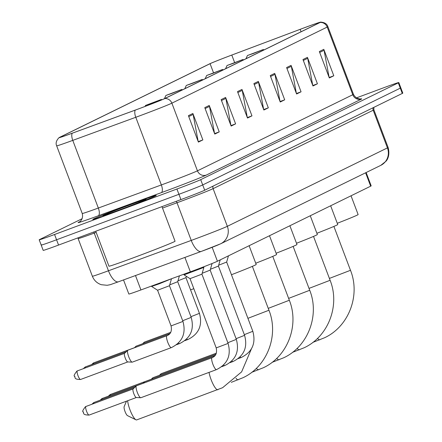 <?xml version="1.0" encoding="UTF-8"?>
<svg xmlns="http://www.w3.org/2000/svg" width="442" height="442" viewBox="0 0 442 442"><rect width="100%" height="100%" fill="white"/><g stroke="black" fill="none" stroke-linecap="round" stroke-linejoin="round"><path stroke-width="0.66" d="M366.142 172.535L371.175 185.867A21.199 0.481 159.3 0 1 370.667 186.176L217.425 261.244A21.199 0.481 159.3 0 1 190.353 271.83L140.932 289.946A21.199 0.481 159.3 0 1 128.854 294.041L123.522 279.93M41.703 244.774A21.199 0.481 -20.7 0 0 41.194 245.083L43.194 250.371A21.199 0.481 -20.7 0 0 58.559 245.067L180.922 199.591A21.199 0.481 -20.7 0 0 204.707 190.22L402.292 93.433A21.199 0.481 -20.7 0 0 402.8 93.118L400.806 87.831A21.199 0.481 -20.7 0 1 400.297 88.146A21.199 0.481 -20.7 0 0 400.806 87.831L398.806 82.549A21.199 0.481 -20.7 0 0 383.441 87.853L356.445 97.886M82.146 218.702L39.708 239.487A21.199 0.481 -20.7 0 0 39.2 239.802A21.199 0.481 -20.7 0 0 54.565 234.492L176.927 189.016A21.199 0.481 -20.7 0 0 200.712 179.651L202.707 184.938L400.297 88.146L202.707 184.938A21.199 0.481 -20.7 0 1 178.922 194.303A21.199 0.481 -20.7 0 0 202.707 184.938L204.707 190.22M54.565 234.492L56.559 239.779L178.922 194.303L56.559 239.779A21.199 0.481 -20.7 0 1 41.194 245.083A21.199 0.481 -20.7 0 0 56.559 239.779L58.559 245.067M131.666 203.955A33.912 0.768 -20.7 0 0 92.798 219.442A33.912 0.768 -20.7 0 0 117.384 210.956A33.912 0.768 -20.7 0 0 156.247 195.469A33.912 0.768 -20.7 0 0 131.666 203.955A33.912 0.768 -20.7 0 0 92.798 219.442A33.912 0.768 -20.7 0 0 117.384 210.956A33.912 0.768 -20.7 0 0 156.247 195.469A33.912 0.768 -20.7 0 0 131.666 203.955M303.814 27.973A22.608 0.514 159.3 0 1 320.201 22.315A22.608 0.514 159.3 0 1 319.66 22.647L164.325 98.737A22.608 0.514 159.3 0 1 135.451 110.025L72.438 133.125A22.608 0.514 159.3 0 1 59.554 137.49A22.608 0.514 159.3 0 1 60.095 137.158L210.077 63.687A22.608 0.514 159.3 0 1 231.796 55.062L300.162 29.338A22.608 0.514 159.3 0 1 303.814 27.973M303.93 27.912A23.177 0.525 -20.7 0 0 300.19 29.316L231.823 55.04A23.177 0.525 -20.7 0 0 209.563 63.88L59.582 137.351A23.177 0.525 -20.7 0 0 59.079 137.628A23.177 0.525 -20.7 0 0 72.234 133.219L135.246 110.113A23.177 0.525 -20.7 0 0 164.844 98.544L320.174 22.454A23.177 0.525 -20.7 0 0 320.649 22.1A23.177 0.525 -20.7 0 0 303.93 27.912M188.414 115.66L198.397 142.092L202.861 139.91L192.878 113.478L188.414 115.66M198.182 141.517L193.143 114.423A5.652 5.497 -116.1 0 0 192.878 113.478M198.226 141.633L202.861 139.91M204.779 107.644L214.768 134.075L219.232 131.887L209.243 105.456L204.779 107.644M214.547 133.501L209.508 106.406A5.652 5.497 -116.1 0 0 209.243 105.456M214.591 133.611L219.232 131.887M221.144 99.627L231.133 126.058L235.597 123.87L225.608 97.439L221.144 99.627M230.912 125.484L225.879 98.389A5.652 5.497 -116.1 0 0 225.608 97.439M230.956 125.594L235.597 123.87M237.509 91.61L247.498 118.042L251.962 115.854L241.973 89.422L237.509 91.61M247.282 117.467L242.244 90.372A5.652 5.497 -116.1 0 0 241.973 89.422M247.327 117.578L251.962 115.854M319.345 51.526L329.329 77.958L333.793 75.77L323.809 49.338L319.345 51.526M329.113 77.378L324.074 50.283A5.652 5.497 -116.1 0 0 323.809 49.338M329.157 77.494L333.793 75.77M302.98 59.543L312.964 85.975L317.428 83.787L307.439 57.355L302.98 59.543M312.748 85.394L307.709 58.3A5.652 5.497 -116.1 0 0 307.439 57.355M312.792 85.51L317.428 83.787M286.609 67.56L296.599 93.991L301.063 91.803L291.074 65.372L286.609 67.56M296.378 93.411L291.344 66.317A5.652 5.497 -116.1 0 0 291.074 65.372M296.422 93.527L301.063 91.803M270.244 75.576L280.234 102.008L284.698 99.82L274.709 73.389L270.244 75.576M280.013 101.428L274.979 74.339A5.652 5.497 -116.1 0 0 274.709 73.389M280.057 101.544L284.698 99.82M253.879 83.593L263.863 110.025L268.327 107.837L258.343 81.405L253.879 83.593M263.647 109.445L258.609 82.356A5.652 5.497 -116.1 0 0 258.343 81.405M263.692 109.561L268.327 107.837M200.712 179.651L398.297 82.858A21.199 0.481 -20.7 0 0 398.806 82.549M253.57 53.399L263.283 49.526L247.426 55.521L253.57 53.399M337.268 223.293A38.863 0.884 -20.7 0 0 358.125 214.558L351.036 195.795M233.188 63.388L242.901 59.51L227.039 65.504L233.188 63.388M316.886 233.282A38.863 0.884 -20.7 0 0 337.743 224.542L330.649 205.779M212.801 73.372L222.514 69.499L206.657 75.488L212.801 73.372M296.505 243.266A38.863 0.884 -20.7 0 0 317.356 234.531L310.267 215.768M192.419 83.356L202.132 79.483L186.275 85.472L192.419 83.356M276.117 253.249A38.863 0.884 -20.7 0 0 296.974 244.514L289.886 225.752M172.037 93.339L181.75 89.466L165.888 95.461L172.037 93.339M255.736 263.233A38.863 0.884 -20.7 0 0 276.593 254.498L269.498 235.735M127.644 400.75A12.011 2.801 69.6 0 0 130.942 412.209A12.011 2.801 69.6 0 0 135.959 419.806L127.5 415.629A4.945 1.155 -110.4 0 1 125.003 411.436A4.945 1.155 -110.4 0 1 124.158 406.629L126.462 401.192M135.959 419.806A12.011 2.801 69.6 0 0 136.711 419.9A12.011 2.801 69.6 0 0 136.771 419.872M151.65 103.329L161.363 99.45L145.506 105.445L151.65 103.329M231.448 274.736A38.863 0.884 -20.7 0 0 256.205 264.482L249.117 245.719M190.557 289.841A38.863 0.884 -20.7 0 0 193.828 288.709M218.668 265.211L226.658 262.045L252.824 331.296L244.321 334.649M160.766 374.81A6.359 1.486 -110.4 0 1 161.037 373.766A6.359 1.486 -110.4 0 1 161.131 373.7A6.359 1.486 -110.4 0 1 161.164 373.689A6.359 1.486 -110.4 0 1 161.197 373.678M210.425 269.25L218.414 266.084L244.581 335.334L236.078 338.688M152.523 378.849A6.359 1.486 -110.4 0 1 152.794 377.805A6.359 1.486 -110.4 0 1 152.893 377.739A6.359 1.486 -110.4 0 1 152.921 377.722A6.359 1.486 -110.4 0 1 152.954 377.711M202.182 273.283L210.171 270.123L236.337 339.373L227.834 342.721M144.28 382.882A6.359 1.486 -110.4 0 1 144.551 381.844A6.359 1.486 -110.4 0 1 144.65 381.777A6.359 1.486 -110.4 0 1 144.678 381.761A6.359 1.486 -110.4 0 1 144.711 381.75M216.199 347.904L190.032 278.659L201.928 274.162L228.094 343.412L216.199 347.904C217.232 352.981 215.845 356.241 212.044 357.7A6.359 1.486 -110.4 0 1 212.099 357.683M190.032 278.659L184.071 274.869L203.895 267.382L203.685 266.813M140.899 397.706A6.359 1.486 -110.4 0 1 140.865 397.723A6.359 1.486 -110.4 0 1 140.716 397.745A6.359 1.486 -110.4 0 1 137.313 392.419A6.359 1.486 -110.4 0 1 136.307 385.883A6.359 1.486 -110.4 0 1 136.407 385.811A6.359 1.486 -110.4 0 1 136.44 385.8A6.359 1.486 -110.4 0 1 136.473 385.789M136.39 397.502A4.591 1.072 -110.4 0 1 136.28 397.518A4.591 1.072 -110.4 0 1 133.821 393.673A4.591 1.072 -110.4 0 1 133.097 388.949A4.591 1.072 -110.4 0 1 133.164 388.899A4.591 1.072 -110.4 0 1 133.191 388.894M177.966 280.825L185.955 277.659L199.436 313.345L190.933 316.693M143.959 343.263A6.359 1.486 -110.4 0 1 144.23 342.219A6.359 1.486 -110.4 0 1 144.363 342.136L170.706 332.345M169.722 284.863L177.712 281.698L191.193 317.384L182.695 320.732M135.716 347.296A6.359 1.486 -110.4 0 1 135.987 346.257A6.359 1.486 -110.4 0 1 136.119 346.174L169.827 333.644M171.054 325.914L157.573 290.234L169.468 285.736L182.949 321.417L171.054 325.914C172.087 330.986 170.706 334.251 166.899 335.71A6.359 1.486 -110.4 0 1 166.96 335.693M171.385 347.605A6.359 1.486 -110.4 0 1 171.33 347.627L132.307 362.136A6.359 1.486 -110.4 0 1 132.152 362.158A6.359 1.486 -110.4 0 1 128.749 356.832A6.359 1.486 -110.4 0 1 127.749 350.296A6.359 1.486 -110.4 0 1 127.876 350.213L166.899 335.71A6.359 1.486 -110.4 0 0 167.778 342.323A6.359 1.486 -110.4 0 0 171.275 347.644A6.359 1.486 -110.4 0 0 171.33 347.627C182.358 342.191 186.231 333.45 182.949 321.417M157.573 290.234L151.612 286.449L159.291 283.792L171.374 278.786M127.826 361.915A4.591 1.072 -110.4 0 1 127.716 361.932A4.591 1.072 -110.4 0 1 125.257 358.086A4.591 1.072 -110.4 0 1 124.534 353.362A4.591 1.072 -110.4 0 1 124.605 353.313A4.591 1.072 -110.4 0 1 124.627 353.307M95.748 231.243L108.953 266.195A35.327 0.801 -20.7 0 0 134.561 257.355A35.327 0.801 -20.7 0 0 175.049 241.222L161.976 206.629M129.373 205.077A23.034 0.525 -20.7 0 0 102.986 215.608A23.034 0.525 -20.7 0 0 119.671 209.828A23.034 0.525 -20.7 0 0 146.07 199.325A23.034 0.525 -20.7 0 0 129.373 205.077M365.611 172.794L370.667 186.176M135.49 275.543L140.932 289.946M184.911 257.426L190.353 271.83M212.16 247.31L217.425 261.244M96.179 232.393L94.229 233.111L108.461 270.775A14.133 5.635 69.9 0 0 118.495 281.775C107.505 285.615 111.876 284.311 107.179 285.289L101.306 284.709C97.03 283.245 94.047 280.421 92.361 276.228A28.26 0.641 -20.7 0 0 108.461 270.775L191.248 240.42A28.26 0.641 -20.7 0 0 195.629 238.807A28.26 0.641 -20.7 0 0 227.343 226.315L387.435 147.893A28.26 0.641 -20.7 0 0 388.115 147.473C390.59 156.661 386.054 161.231 385.982 161.236L380.772 165.369L220.674 243.791A14.133 13.735 63.9 0 0 227.343 226.315L213.11 188.651A28.26 0.641 159.3 0 1 181.397 201.138A28.26 0.641 159.3 0 1 177.015 202.756L162.523 208.072M373.203 107.682A3.53 3.437 -116.1 0 0 373.203 110.229L387.435 147.893A14.133 13.735 63.9 0 1 380.772 165.369M203.453 250.614A14.133 0.32 159.3 0 1 201.408 251.371A14.133 5.635 69.9 0 1 201.276 251.426L118.495 281.775A14.133 5.635 69.9 0 0 118.622 281.725L201.143 251.47M176.297 201.309A3.53 1.409 -110.1 0 1 177.015 202.756L191.248 240.42A14.133 5.635 69.9 0 0 201.276 251.426L220.674 243.791M373.871 107.356L373.882 109.809A28.26 0.641 159.3 0 1 373.203 110.229L213.11 188.651A3.53 3.437 -116.1 0 1 213.11 186.104M402.292 93.433L398.297 82.858M180.922 199.591L176.927 189.016M93.721 232A3.53 1.409 -110.1 0 1 94.229 233.111A28.26 0.641 159.3 0 1 78.129 238.564L77.803 237.912M219.453 244.315A14.133 0.32 159.3 0 1 203.596 250.564M320.649 22.1C324.632 22.393 327.047 23.912 327.887 26.658A28.26 0.641 159.3 0 1 327.207 27.072L352.777 94.737A7.066 6.868 63.9 0 0 361.716 98.953L206.381 175.043A7.066 6.868 63.9 0 1 197.447 170.827L352.777 94.737A28.26 0.641 -20.7 0 0 353.456 94.323C356.528 100.384 362.611 98.66 361.153 98.759L361.147 98.759M206.381 175.043A35.327 0.801 159.3 0 1 166.739 190.657A35.327 0.801 159.3 0 1 161.264 192.679L98.251 215.784A35.327 0.801 159.3 0 1 78.969 222.083L79.693 221.724M165.733 183.32A28.26 0.641 -20.7 0 0 197.447 170.827L171.877 103.168A28.26 0.641 159.3 0 1 135.782 117.274L72.77 140.379A28.26 0.641 159.3 0 1 56.664 145.832L82.234 213.497A28.26 0.641 -20.7 0 0 98.334 208.038L161.352 184.938A28.26 0.641 -20.7 0 0 165.733 183.32M72.234 133.219A7.066 2.818 69.9 0 0 72.77 140.379L98.334 208.038A7.066 2.818 -110.1 0 1 98.251 215.784M135.246 110.113A7.066 2.818 69.9 0 0 135.782 117.274L161.352 184.938A7.066 2.818 -110.1 0 1 161.264 192.679M164.844 98.544A7.066 6.868 63.9 0 1 171.877 103.168L327.207 27.072A7.066 6.868 -116.1 0 0 320.174 22.454M79.45 221.884A7.066 6.868 63.9 0 1 78.969 222.083M300.162 29.338L301.074 31.752M231.796 55.062L234.586 62.449M210.077 63.687L213.486 72.709M254.222 84.505L258.609 82.356M270.587 76.488L274.979 74.339M286.957 68.466L291.344 66.317M303.322 60.449L307.709 58.3M319.688 52.432L324.074 50.283M237.857 92.522L242.244 90.372M221.486 100.538L225.879 98.389M205.121 108.555L209.508 106.406M188.756 116.572L193.143 114.423M333.903 226.42L350.489 270.305L329.395 278.41M319.837 339.788A12.011 2.801 -110.4 0 1 319.776 339.815A12.011 2.801 -110.4 0 1 317.527 338.357M313.522 236.404L330.102 280.289L309.013 288.394M299.455 349.777A12.011 2.801 -110.4 0 1 299.394 349.799A12.011 2.801 -110.4 0 1 297.14 348.34M293.14 246.393L309.72 290.272L288.626 298.383M279.068 359.76A12.011 2.801 -110.4 0 1 279.007 359.788A12.011 2.801 -110.4 0 1 276.758 358.324M272.753 256.377L289.339 300.256L268.244 308.367M258.686 369.744A12.011 2.801 -110.4 0 1 258.625 369.772A12.011 2.801 -110.4 0 1 256.371 368.313M252.371 266.36L268.951 310.245L247.923 318.328M238.299 379.733A12.011 2.801 -110.4 0 1 238.244 379.755A12.011 2.801 -110.4 0 1 235.989 378.297M217.917 389.717A12.011 2.801 -110.4 0 1 217.856 389.739A12.011 2.801 -110.4 0 1 213.16 384.33A12.011 2.801 -110.4 0 1 209.038 372.385M151.291 379.242L110.224 394.529A4.591 4.464 63.9 0 1 110.622 394.358A4.591 1.072 -110.4 0 1 110.649 394.347A4.591 1.072 -110.4 0 1 110.671 394.341M241.26 357.484A6.359 1.486 -110.4 0 1 241.233 357.495A6.359 1.486 -110.4 0 1 241.205 357.506A6.359 1.486 -110.4 0 1 241.144 357.523A6.359 1.486 -110.4 0 1 240.144 356.893M110.362 395.424A4.591 1.072 -110.4 0 1 110.622 394.358M143.053 383.28L101.986 398.562A4.591 4.464 63.9 0 1 102.378 398.397A4.591 1.072 -110.4 0 1 102.406 398.386A4.591 1.072 -110.4 0 1 102.428 398.375M233.017 361.517A6.359 1.486 -110.4 0 1 232.995 361.534A6.359 1.486 -110.4 0 1 232.962 361.545A6.359 1.486 -110.4 0 1 232.906 361.562A6.359 1.486 -110.4 0 1 231.901 360.932M102.119 399.463A4.591 1.072 -110.4 0 1 102.378 398.397M94.14 402.43A4.591 1.072 -110.4 0 1 94.163 402.424A4.591 1.072 -110.4 0 1 94.185 402.413L93.743 402.601A4.591 4.464 63.9 0 1 94.14 402.43A4.591 1.072 -110.4 0 0 93.875 403.502M224.774 365.556A6.359 1.486 -110.4 0 1 224.751 365.567A6.359 1.486 -110.4 0 1 224.718 365.584A6.359 1.486 -110.4 0 1 224.663 365.6A6.359 1.486 -110.4 0 1 223.658 364.97M133.136 388.91L85.499 406.64A4.591 4.464 63.9 0 1 85.897 406.469A4.591 1.072 -110.4 0 1 85.919 406.458A4.591 1.072 -110.4 0 1 85.941 406.452M216.53 369.595A6.359 1.486 -110.4 0 1 216.508 369.606A6.359 1.486 -110.4 0 1 216.475 369.623A6.359 1.486 -110.4 0 1 216.42 369.639A6.359 1.486 -110.4 0 1 212.851 364.131A6.359 1.486 -110.4 0 1 212.011 357.716A6.359 1.486 -110.4 0 1 212.044 357.7L136.44 385.8M89.14 415.06A4.591 1.072 -110.4 0 1 89.118 415.071A4.591 1.072 -110.4 0 1 86.533 411.187A4.591 1.072 -110.4 0 1 85.897 406.469M134.49 347.694L93.422 362.976A4.591 4.464 63.9 0 1 93.82 362.81A4.591 1.072 -110.4 0 1 93.842 362.799A4.591 1.072 -110.4 0 1 93.864 362.788M187.872 339.528A6.359 1.486 -110.4 0 1 187.817 339.555A6.359 1.486 -110.4 0 1 187.762 339.572A6.359 1.486 -110.4 0 1 186.762 338.942M93.56 363.877A4.591 1.072 -110.4 0 1 93.82 362.81M85.577 366.843A4.591 1.072 -110.4 0 1 85.599 366.838A4.591 1.072 -110.4 0 1 85.621 366.827L85.179 367.015A4.591 4.464 63.9 0 1 85.577 366.843A4.591 1.072 -110.4 0 0 85.317 367.915M179.629 343.567A6.359 1.486 -110.4 0 1 179.574 343.594A6.359 1.486 -110.4 0 1 179.518 343.605A6.359 1.486 -110.4 0 1 178.518 342.981M124.578 353.324L76.936 371.053A4.591 4.464 63.9 0 1 77.333 370.882A4.591 1.072 -110.4 0 1 77.356 370.871A4.591 1.072 -110.4 0 1 77.378 370.866M80.577 379.474A4.591 1.072 -110.4 0 1 80.555 379.485A4.591 1.072 -110.4 0 1 77.969 375.601A4.591 1.072 -110.4 0 1 77.333 370.882M388.115 147.473L373.882 109.809M92.361 276.228L78.129 238.564M59.079 137.628C56.283 140.484 55.482 143.219 56.664 145.832M39.2 239.802L41.194 245.083M327.887 26.658L353.456 94.323M82.234 213.497C83.936 220.072 78.234 222.807 79.394 221.912L79.577 221.818M350.489 270.305C360.628 295.444 348.738 326.577 324.544 337.765L312.826 342.401M263.283 49.526L264.067 49.88M247.426 55.521L245.967 58.747M330.102 280.289C340.241 305.428 328.356 336.561 304.162 347.755L292.444 352.384M242.901 59.51L243.68 59.863M227.039 65.504L225.586 68.731M309.72 290.272C319.859 315.411 307.969 346.55 283.775 357.738L272.062 362.368M222.514 69.499L223.298 69.847M206.657 75.488L205.198 78.715M289.339 300.256C299.477 325.4 287.587 356.534 263.393 367.722L251.675 372.352M202.132 79.483L202.917 79.836M186.275 85.472L184.817 88.698M268.951 310.245C279.09 335.384 267.206 366.517 243.012 377.711L231.293 382.341M181.75 89.466L182.529 89.82M165.888 95.461L164.43 98.688M251.365 348.976L241.619 371.871L222.624 387.695L136.711 419.9M161.363 99.45L162.037 99.754M145.506 105.445L145.059 106.439M238.205 358.622L241.205 357.506C252.227 352.07 256.1 343.329 252.824 331.296M226.658 262.051L228.459 255.841M159.424 375.308L161.037 373.766M216.337 353.18L161.164 373.689M108.389 396.159L110.224 394.529M229.962 362.661L232.962 361.545C243.984 356.103 247.857 347.368 244.581 335.334M218.414 266.09L220.215 259.879M151.186 379.346L152.794 377.805M215.845 354.34L152.921 377.722M100.146 400.198L101.986 398.562M221.718 366.7L224.718 365.584C235.746 360.142 239.619 351.407 236.337 339.373M210.171 270.123L212.088 263.509M142.943 383.385L144.551 381.844M214.972 355.639L144.678 381.761M94.163 402.424L134.81 387.314M91.903 404.237L93.743 402.601M140.865 397.723L216.475 369.623C227.503 364.18 231.376 355.445 228.094 343.412M201.928 274.162L203.895 267.382M133.097 388.949L136.307 385.883M85.499 406.64C80.245 413.463 84.146 410.972 83.206 412.342C84.422 412.408 81.433 415.027 89.118 415.071L136.34 397.518M184.065 274.869L183.822 274.222M136.28 397.518L140.716 397.745M184.817 340.671L187.817 339.555C198.845 334.113 202.718 325.378 199.436 313.345M185.955 277.664L186.347 276.316M142.622 343.76L144.23 342.219M91.582 364.611L93.422 362.976M176.573 344.705L179.574 343.594C190.601 338.152 194.474 329.417 191.193 317.384M177.712 281.703L179.413 275.836M134.379 347.799L135.987 346.257M85.599 366.838L126.246 351.727M83.339 368.65L85.179 367.015M169.468 285.742L171.435 278.957M124.534 353.362L127.749 350.296M76.936 371.053C71.681 377.877 75.582 375.385 74.643 376.755C75.858 376.822 72.875 379.44 80.555 379.485L127.777 361.932M127.716 361.932L132.152 362.158M151.606 286.444L151.473 286.084"/></g></svg>
